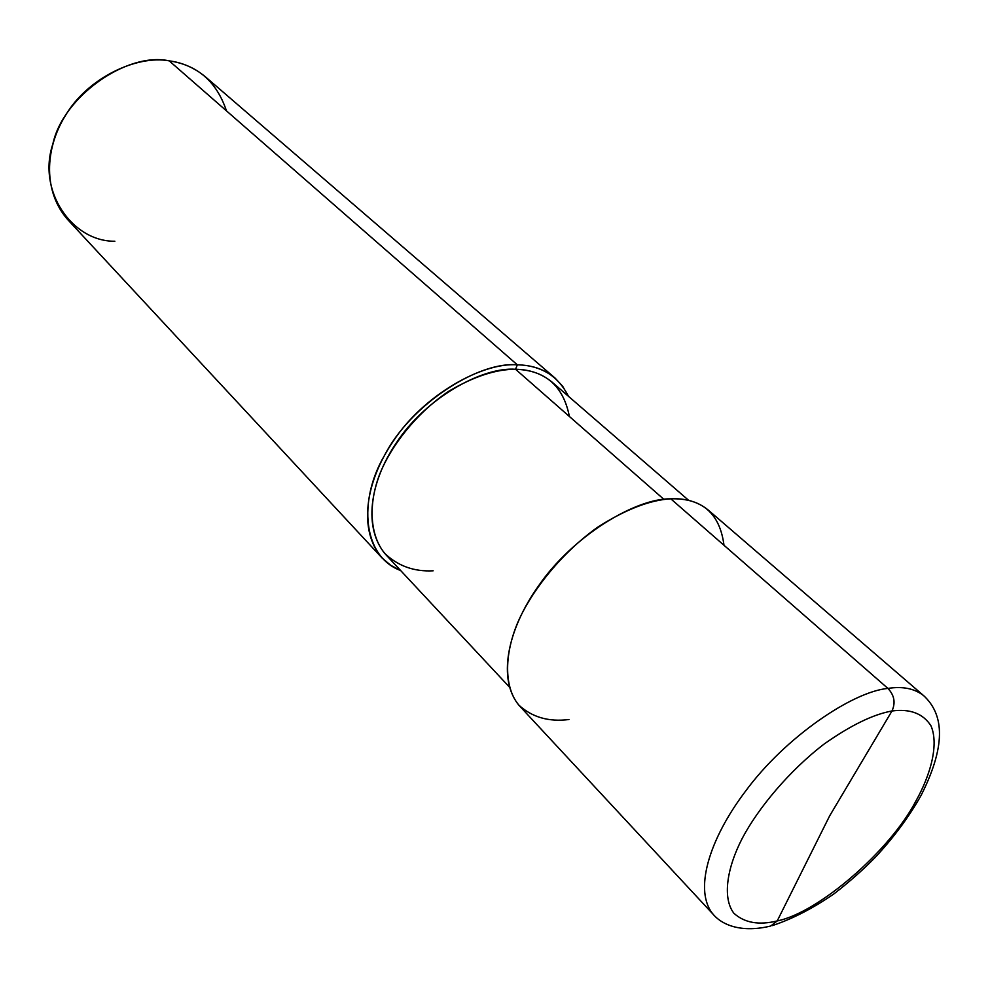 <?xml version="1.0" encoding="UTF-8"?>
<svg xmlns="http://www.w3.org/2000/svg" width="989" height="989" viewBox="0 0 989 989"><rect width="100%" height="100%" fill="white"/><g stroke="black" fill="none" stroke-linecap="round" stroke-linejoin="round"><path stroke-width="1.48" d="M723.985 545.273C719.893 513.464 702.165 497.974 670.777 498.815L887.924 688.418C852.703 691.583 785.34 737.102 745.718 790.94C708.619 839.834 693.462 891.237 713.254 914.417C693.462 891.237 708.619 839.834 745.718 790.94C785.34 737.102 852.703 691.583 887.924 688.418C894.365 695.267 895.725 702.783 891.979 710.992C873.275 714.318 850.614 725.357 824.01 744.124C789.074 770.963 758.167 808.236 742.343 838.165C726.866 868.021 722.254 898.024 733.85 913.218C744.445 922.848 758.897 925.42 777.218 920.932C758.897 925.42 744.445 922.848 733.85 913.218C722.254 898.024 726.866 868.021 742.343 838.165C758.167 808.236 789.074 770.963 824.01 744.124C850.614 725.357 873.275 714.318 891.979 710.992L829.672 815.838L777.218 920.932L770.728 926.013L777.218 920.932L829.672 815.838L891.979 710.992C910.053 708.581 923.046 713.514 930.958 725.778C938.895 744.049 931.094 774.016 915.666 801.473C889.865 850.738 818.62 912.649 777.218 920.932C818.62 912.649 889.865 850.738 915.666 801.473C931.094 774.016 938.895 744.049 930.958 725.778C923.046 713.514 910.053 708.581 891.979 710.992C895.725 702.783 894.365 695.267 887.924 688.418C902.747 686.094 914.726 688.554 923.825 695.799C914.726 688.554 902.747 686.094 887.924 688.418L670.777 498.815C685.575 498.085 698.061 501.831 708.235 510.052L923.825 695.799C941.899 712.686 948.303 741.33 921.142 795.304C909.076 816.766 893.772 837.46 875.24 857.376C863.026 869.85 849.217 882.052 833.814 893.982C812.822 908.421 792.325 918.966 772.322 925.605M569.38 416.468C563.384 385.994 545.433 370.269 515.541 369.268L663.928 499.371L515.541 369.268C529.597 369.429 541.774 373.706 552.047 382.1L688.715 500.397M509.162 686.799L385.834 554.656C363.05 528.682 369.354 482.372 396.552 442.578C425.332 398.555 481.89 366.721 515.541 369.268L517.346 364.842C540.971 365.262 558.006 375.746 568.465 396.305L562.729 386.353L555.138 378.144C544.494 369.466 531.897 365.04 517.346 364.842L169.206 60.861C182.508 62.567 194.573 67.882 205.415 76.821L555.138 378.144M226.456 110.855C216.678 81.716 197.59 65.051 169.206 60.861L517.346 364.842L515.541 369.268C495.946 369.206 473.694 376.537 448.783 391.248C416.505 412.858 390.63 446.249 379.43 474.918C368.576 503.586 369.354 534.715 384.77 553.469C398.035 566.029 414.168 571.815 433.157 570.801M770.728 926.013C742.838 932.825 723.008 925.852 713.254 914.417L519.546 705.936C497.108 680.049 506.9 630.178 538.795 585.525C572.68 536.223 635.358 498.246 670.777 498.815C649.983 500.026 625.765 509.384 598.11 526.89C562.086 552.344 532.057 590.099 518.137 621.624C504.613 653.111 503.438 686.255 518.656 704.947C531.983 717.235 548.747 722.094 568.947 719.522M400.656 570.529C363.136 556.819 357.795 501.015 384.325 455.756C410.311 404.761 478.12 361.121 517.346 364.842C482.348 362.122 423.379 395.192 393.313 441.106C364.904 482.607 358.339 530.796 382.001 557.895L390.643 565.275L400.656 570.529M382.001 557.895L67.784 219.706C43.405 192.126 44.344 149.512 65.398 115.577C87.477 77.908 136.915 54.766 169.206 60.861C127.012 51.453 62.851 96.774 52.874 143.961C37.063 190.654 72.024 241.699 114.848 241.242"/></g></svg>
